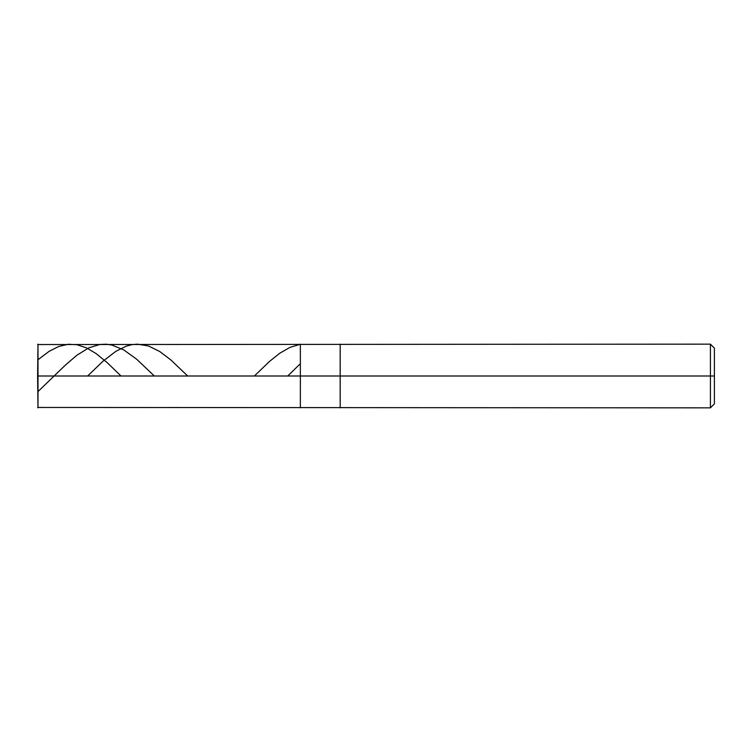 <?xml version="1.0" encoding="UTF-8"?>
<svg xmlns="http://www.w3.org/2000/svg" width="752" height="752" viewBox="0 0 752 752"><rect width="100%" height="100%" fill="white"/><g stroke="black" fill="none" stroke-linecap="round" stroke-linejoin="round"><path stroke-width="1.13" d="M37.6 376L37.995 407.847L37.995 376L37.995 407.847L37.995 376L300.358 376L300.358 407.847L300.358 344.153L300.358 376L37.995 376L37.995 344.153L37.6 376M37.995 376L37.995 344.153L37.995 376M300.358 376L300.358 407.847L300.358 376L340.167 376L340.167 407.847L340.167 376L340.167 407.847L340.167 376L710.414 376L710.414 407.847L710.414 376L710.414 407.847L710.414 376L714.4 376L714.4 403.871L714.4 348.129L714.4 376L710.414 376L710.414 344.153L710.414 376L340.167 376L340.167 344.153L340.167 376L300.358 376L300.358 344.153L300.358 376M340.167 376L340.167 344.153L340.167 376M710.414 376L710.414 344.153L710.414 376M87.627 376L103.203 361.035L115.93 351.278L126.261 346.164L131.826 344.679L137.4 344.153L148.529 345.986L159.659 351.457L170.798 359.888L187.69 376M287.743 376L299.616 364.4M37.995 391.576L65.828 364.701L76.958 355.188L88.886 347.809L100.025 344.435L106.38 344.219L111.954 345.065L123.883 349.981L136.601 359.165L154.339 376M254.392 376L269.395 361.543L279.735 353.252L290.075 347.33L299.616 344.51M37.995 359.729L49.134 351.334L58.675 346.484L68.216 344.266L76.958 344.717L86.508 347.875L96.049 353.534L107.179 362.624L120.978 376M37.6 407.452L710.414 407.847L714.4 403.871M37.6 344.548L710.414 344.153L714.4 348.129"/></g></svg>
